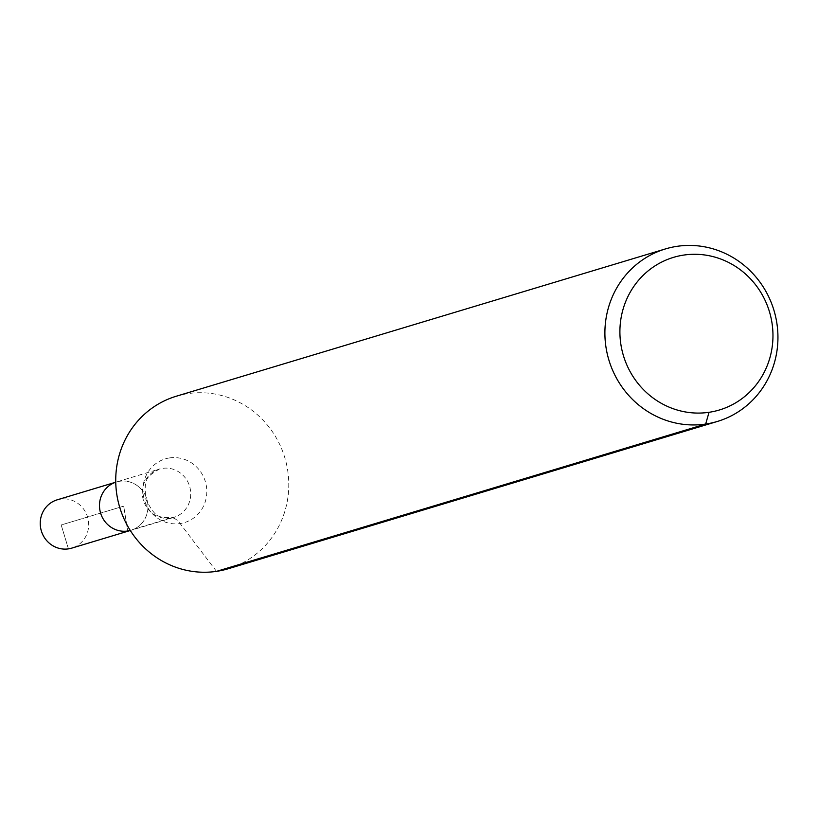 <?xml version="1.0" encoding="UTF-8"?>
<svg xmlns="http://www.w3.org/2000/svg" width="818" height="818" viewBox="0 0 818 818"><rect width="100%" height="100%" fill="white"/><g stroke="black" fill="none" stroke-linecap="round" stroke-linejoin="round"><path stroke-width="0.61" stroke-dasharray="4.09 3.07" d="M115.747 482.211A25.225 24.131 -106.8 0 1 116.432 481.986L115.747 482.201A25.225 24.131 -106.8 0 1 116.432 481.986A25.225 24.131 -106.8 0 1 119.725 481.26A25.225 24.131 -106.8 0 1 147.271 500.882A25.225 24.131 -106.8 0 1 130.982 530.299A25.225 24.131 -106.8 0 1 130.287 530.493A25.225 24.131 -106.8 0 0 130.982 530.299L130.297 530.504M176.279 396.229A90.082 86.197 -106.8 0 1 188.017 393.611A90.082 86.197 -106.8 0 1 286.402 463.714A90.082 86.197 -106.8 0 1 228.232 568.745M119.725 481.26A25.225 24.131 -106.8 0 1 147.271 500.882A25.225 24.131 -106.8 0 1 130.982 530.299L173.774 517.405A25.225 24.131 -106.8 0 1 143.395 500.217A25.225 24.131 -106.8 0 1 159.234 469.103A25.225 24.131 -106.8 0 1 162.516 468.366A25.225 24.131 -106.8 0 1 190.062 487.998A25.225 24.131 -106.8 0 1 173.774 517.405C158.242 517.763 155.87 518.295 145.901 499.532C143.733 478.193 146.207 477.283 159.234 469.103L116.432 481.986A25.225 24.131 -106.8 0 1 119.725 481.26M57.188 499.829A25.225 24.131 -106.8 0 1 60.471 499.092A25.225 24.131 -106.8 0 1 88.017 518.724A25.225 24.131 -106.8 0 1 71.739 548.132M216.494 571.373L180.124 523.561A60.062 17.29 -98.4 0 0 170.492 518.142L130.154 530.289M68.446 548.868L61.186 524.972L123.712 506.137L127.69 531.025L123.712 506.137L61.186 524.972L68.446 548.868M169.602 457.916A33.272 31.83 -106.8 0 1 204.786 503.121A33.272 31.83 -106.8 0 1 150.195 511.178A33.272 31.83 -106.8 0 1 169.602 457.916"/><path stroke-width="1.23" d="M115.747 482.211A25.225 24.131 -106.8 0 0 100.604 513.101A25.225 24.131 -106.8 0 0 130.287 530.493A25.225 24.131 -106.8 0 1 100.604 513.101A25.225 24.131 -106.8 0 1 115.747 482.211L57.188 499.829A25.225 24.131 -106.8 0 0 40.9 529.236A25.225 24.131 -106.8 0 0 68.446 548.868A25.225 24.131 -106.8 0 0 71.739 548.132L130.297 530.504M683.848 255.063A79.683 76.238 -106.8 0 1 768.112 363.325A79.683 76.238 -106.8 0 1 637.355 382.64A79.683 76.238 -106.8 0 1 683.848 255.063M677.192 246.31A90.082 86.197 -106.8 0 1 775.566 316.413A90.082 86.197 -106.8 0 1 717.396 421.444A90.082 86.197 -106.8 0 1 608.889 360.043A90.082 86.197 -106.8 0 1 665.443 248.928A90.082 86.197 -106.8 0 1 677.192 246.31M717.396 421.444L228.232 568.745A90.082 86.197 -106.8 0 1 119.725 507.344A90.082 86.197 -106.8 0 1 176.279 396.229L665.443 248.928M709.032 412.292L705.658 424.061L216.494 571.373M130.154 530.289L127.69 531.025"/></g></svg>
